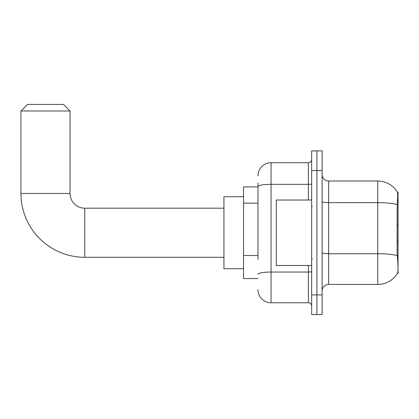 <?xml version="1.0" encoding="UTF-8"?>
<svg xmlns="http://www.w3.org/2000/svg" width="419" height="419" viewBox="0 0 419 419"><rect width="100%" height="100%" fill="white"/><g stroke="black" fill="none" stroke-linecap="round" stroke-linejoin="round"><path stroke-width="0.63" d="M398.05 240.59L398.05 192.153L397.453 192.237A22.909 22.909 0 0 0 377.76 181.024L328.664 181.024A6.547 6.547 0 0 1 322.122 174.482A6.547 6.547 0 0 0 328.664 181.024L328.664 284.449A6.547 6.547 0 0 0 322.122 290.996A6.547 6.547 0 0 1 328.664 284.449L377.76 284.449A22.909 22.909 0 0 0 397.406 273.319L398.05 273.319L398.05 240.59L397.102 241.543M257.973 199.219L257.973 182.988L257.973 186.916L243.57 186.916L243.57 278.556L257.973 278.556M397.406 273.319L397.521 273.125C398.181 271.418 398.181 266.463 397.521 258.266L397.102 252.578L397.196 204.535C397.762 197.417 397.846 193.316 397.453 192.237A22.909 22.909 0 0 0 377.76 181.024L377.76 202.66L328.664 202.66A6.547 1.137 -0 0 1 322.122 201.523M397.521 273.125A22.909 22.909 0 0 1 377.76 284.449L377.76 202.66A22.909 3.981 180 0 1 397.196 204.535M316.884 294.924L316.884 314.559L322.122 314.559L322.122 294.924L316.884 294.924L316.884 314.559L311.647 314.559L311.647 294.924L316.884 294.924L316.884 170.554L316.884 294.924M311.647 294.924L311.647 150.913L316.884 150.913L316.884 170.554L316.884 150.913L322.122 150.913L322.122 294.924M257.973 259.44L257.973 182.988M257.973 175.791A13.094 13.094 0 0 1 271.062 162.698L271.062 302.775L308.374 302.775L308.374 265.468M271.062 162.698L308.374 162.698A3.273 3.273 0 0 0 311.647 159.424M311.647 306.048A3.273 3.273 0 0 0 308.374 302.775M271.062 302.775A13.094 13.094 0 0 1 257.973 289.686M311.647 200.01L276.299 200.01L276.299 265.468L311.647 265.468M223.935 257.282L84.769 257.282A63.819 63.819 0 0 1 20.95 193.463L20.95 110.988L27.497 104.441L63.499 104.441L70.041 110.988L20.95 110.988M84.769 257.282L84.769 208.191A14.728 14.728 0 0 1 70.041 193.463L70.041 110.988M243.57 196.736L223.935 196.736L223.935 268.741L243.57 268.741M257.973 203.147L243.57 203.147M257.973 255.511L243.57 255.511M397.463 200.937L398.05 200.937M397.264 255.611A22.909 3.981 180 0 0 377.76 253.72L328.664 253.72A6.547 1.137 0 0 1 322.122 252.584M322.122 170.554L311.647 170.554M311.647 271.481A3.273 0.571 0 0 1 308.374 272.046L271.062 272.046A13.094 2.273 180 0 0 257.973 274.319M257.973 186.607A13.094 2.273 180 0 1 271.062 184.334L308.374 184.334L308.374 162.698M308.374 200.01L308.374 184.334A3.273 0.571 0 0 0 311.647 183.768M20.95 193.463L70.041 193.463M312.302 206.557L311.647 205.902M312.302 258.921L311.647 259.576M398.05 224.883L397.102 223.935M223.935 208.191L84.769 208.191"/></g></svg>
